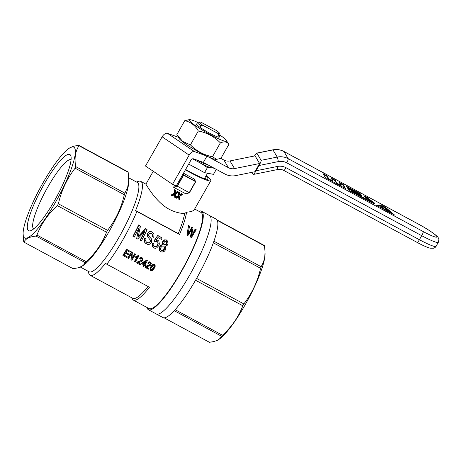 <?xml version="1.0" encoding="UTF-8"?>
<svg xmlns="http://www.w3.org/2000/svg" width="462" height="462" viewBox="0 0 462 462"><rect width="100%" height="100%" fill="white"/><g stroke="black" fill="none" stroke-linecap="round" stroke-linejoin="round"><path stroke-width="0.69" d="M330.064 179.614L328.794 178.748L327.067 175.837L323.025 173.654L324.901 176.825A4.684 0.537 29.7 0 0 329.493 179.926L345.657 188.652L343.231 184.563L339.189 182.38L341.066 185.551L336.873 183.114L335.146 180.197L331.104 178.02L332.987 181.185L330.064 179.614L329.81 180.059L328.534 179.198L326.807 176.288L327.067 175.837M346.598 186.382L347.141 187.301L361.065 194.814L360.516 193.896L346.598 186.382M361.307 195.224L347.384 187.711L349.024 190.471L369.23 201.38A7.288 0.837 29.7 0 0 374.711 203.557A7.288 0.837 29.7 0 0 372.222 201.334L369.334 199.382A3.067 0.352 -150.3 0 1 368.306 198.539L367.925 197.898L363.883 195.715L364.264 196.356A7.75 0.895 29.7 0 0 366.863 198.487L369.75 200.444A2.605 0.3 -150.3 0 1 370.639 201.236A2.605 0.3 -150.3 0 1 368.682 200.462L352.518 191.73L351.975 190.812L361.85 196.148L361.307 195.224L361.047 195.674L347.898 188.577M385.637 207.455L394.594 215.078L376.634 205.376L379.412 205.001L383.454 207.184L381.6 207.432L388.542 211.18L381.595 205.272L385.637 207.455L385.377 207.906L392.446 213.918M254.406 155.983L256.884 153.176L261.128 160.331C261.255 161.059 260.568 162.78 259.078 165.494L256.069 170.773C254.776 172.979 253.84 174.209 253.263 174.463L251.882 172.343M206.93 156.144L203.367 162.393L224.855 173.995A16.395 15.962 149.3 0 0 235.834 175.589L254.926 171.725L259.609 163.519L255.064 155.85L229.995 160.926A9.107 8.87 -30.7 0 1 223.891 160.037L220.836 158.385M377.252 205.711L379.158 205.451L379.412 205.001M379.158 205.451L382.582 207.299M388.542 211.18L388.282 211.631L381.346 207.883L381.6 207.432M383.489 206.884L385.377 207.906M374.272 203.609A7.288 0.837 29.7 0 0 371.968 201.784L369.074 199.827A3.067 0.352 -150.3 0 1 368.047 198.983L367.671 198.342L367.925 197.898M367.671 198.342L364.472 196.616M370.639 201.236L370.385 201.686A2.605 0.3 -150.3 0 1 368.428 200.906L352.263 192.18L352.518 191.73M352.263 192.18L351.715 191.262L351.975 190.812M360.296 194.404L360.516 193.896M360.262 194.346L347.112 187.243M326.807 176.288L323.539 174.52M344.889 188.236L342.971 185.014L343.231 184.563M342.971 185.014L339.703 183.247M335.146 180.197L334.892 180.648L336.619 183.564L340.812 186.001L341.066 185.551M334.892 180.648L331.618 178.881M329.81 180.059L332.727 181.635L332.987 181.185M259.609 163.519L234.54 168.595A9.107 8.87 -30.7 0 1 228.442 167.706L207.629 156.468M206.543 155.954L194.479 151.605L167.452 133.327L178.482 137.306M203.367 162.393L193.364 158.784A2.605 1.426 -55.9 0 0 190.714 160.533L176.368 185.684L172.522 184.298L189.172 155.105A5.203 2.859 -55.9 0 1 194.479 151.605M172.522 184.298L145.495 166.02L162.145 136.827A5.203 2.859 -55.9 0 1 167.452 133.327M198.839 211.244A55.954 11.03 118.4 0 1 201.536 211.226L216.129 219.103A55.954 11.03 118.4 0 1 199.255 273.579A55.954 11.03 118.4 0 1 162.97 317.573L156.237 313.935A55.954 11.03 -61.6 0 0 190.939 272.834A55.954 11.03 -61.6 0 0 210.354 216.424A55.954 11.03 -61.6 0 0 209.396 215.465A55.954 11.03 118.4 0 1 192.521 269.941A55.954 11.03 118.4 0 1 156.237 313.935L148.377 309.696A55.954 11.03 118.4 0 1 146.916 307.426M217.244 220.351L264.46 245.842L265.061 251.802L264.732 257.334L263.404 262.306L261.163 266.724A55.908 11.024 118.4 0 1 260.597 268.318C257.559 281.56 251.981 293.428 243.861 303.921A55.908 11.024 118.4 0 1 242.81 305.763C238.559 316.955 231.768 326.778 222.436 335.227A55.908 11.024 118.4 0 1 221.517 336.232L219.935 338.507L217.394 340.309L213.86 341.562L209.442 342.302L164.154 317.85M213.9 241.204L261.163 266.724M217.013 219.941L264.212 245.42A55.908 11.024 118.4 0 1 264.46 245.842M213.334 242.804L260.597 268.318M196.593 278.401L243.861 303.921M195.542 280.243L242.81 305.763M218.566 339.628L219.057 339.299A51.657 10.187 -61.6 0 0 247.903 299.844A51.657 10.187 -61.6 0 0 265.067 254.077L265.078 252.997M174.255 310.712L221.517 336.232M175.173 309.707L222.436 335.227M145.033 267.417A55.954 11.03 118.4 0 0 145.195 267.157L150.029 264.83L150.56 263.559L150.081 262.901L149.186 262.866L148.377 263.635L147.817 263.184L149.076 262.156L150.479 262.306L151.282 263.398L150.722 265.205L146.321 267.117L148.804 268.457A55.954 11.03 118.4 0 1 148.331 269.196L144.877 267.151A54.649 10.776 -61.6 0 0 145.039 266.892L146.113 266.083L149.411 264.917L150.248 264.172L150.317 263.103M185.412 169.82A27.327 3.147 29.7 0 0 210.811 180.682A27.327 3.147 29.7 0 0 206.168 175.687M185.603 169.496A24.07 2.772 29.7 0 0 207.686 179.268A24.07 2.772 29.7 0 0 205.85 176.247M184.656 213.438L186.573 212.22A54.649 10.776 118.4 0 1 179.568 234.488A365.812 42.146 -150.3 0 1 178.263 233.57A53.349 10.516 -61.6 0 0 184.656 213.438C180.001 213.513 174.867 212.139 169.259 209.321C156.445 202.42 147.984 187.347 146.211 184.731L145.911 184.159L153.263 171.269M210.811 180.682L193.988 210.175L191.511 211.556L186.573 212.22M173.568 187.231L185.915 193.896L189.397 192.764L177.344 186.198L173.568 187.231L174.78 185.112M183.495 173.192A27.327 3.147 29.7 0 0 194.184 178.915L195.715 181.687L189.397 192.764M175.468 197.309L178.627 195.426L178.621 192.053A27.327 3.147 29.7 0 0 179.32 192.435L179.602 194.906M179.602 194.889L181.618 193.647A27.327 3.147 29.7 0 0 182.253 193.982L182.559 194.496L179.626 196.31L179.591 199.948A29.926 3.448 29.7 0 1 178.927 199.601L178.834 196.789M178.927 199.601L178.627 196.916M174.792 197.384L174.775 194.467L172.17 195.928A29.926 3.448 29.7 0 1 171.477 195.536L174.763 193.665L174.723 190.234A29.926 3.448 29.7 0 0 175.439 190.639L175.445 193.295L175.739 193.151L175.433 192.637L177.483 191.43A27.327 3.147 29.7 0 0 178.136 191.788L178.436 192.302L175.473 194.057L175.468 197.753A29.926 3.448 29.7 0 1 174.792 197.384L174.469 194.641M171.477 195.536L171.171 195.016L174.457 193.151L174.417 189.715A27.327 3.147 29.7 0 0 175.133 190.119L175.439 190.639M174.775 194.906L174.578 194.583M175.739 193.151L176.12 192.92L175.82 192.406M179.568 234.488L136.902 211.452A54.649 10.776 118.4 0 1 106.803 264.224A365.812 42.146 29.7 0 1 105.498 263.305A53.349 10.516 118.4 0 1 90.107 275.283A53.349 10.516 118.4 0 1 88.768 273.319L88.207 271.298M90.107 275.283L132.773 298.313A53.349 10.516 -61.6 0 0 148.042 286.486M138.808 225.213A55.954 11.03 118.4 0 1 133.079 236.544L132.929 236.284A54.649 10.776 -61.6 0 0 138.646 224.936L140.465 226.109L138.646 224.936M144.415 231.693A54.649 10.776 -61.6 0 1 140.084 240.153L140.24 240.407A55.954 11.03 118.4 0 0 145.068 230.948L137.676 239.027L136.66 238.479L139.102 227.547A55.954 11.03 118.4 0 1 134.199 237.15L133.079 236.544M174.723 190.234L174.417 189.715M136.66 238.479L138.721 228.32M189.247 192.619L195.518 181.618L183.622 175.19L177.344 186.198M183.622 175.19L183.368 175.017L177.05 186.099M175.468 197.511L175.687 197.875L178.933 195.94L178.927 192.567A29.926 3.448 29.7 0 0 179.626 192.943M178.927 192.567L178.621 192.053M140.465 226.109L138.086 237.214L138.49 236.278L145.432 228.603L147.095 229.683A55.954 11.03 118.4 0 1 141.36 241.014L140.24 240.407M128.8 179.423L127.743 186.925L124.89 193.151A55.908 11.024 -61.6 0 1 124.318 194.745C121.287 207.987 115.702 219.854 107.582 230.347A55.908 11.024 -61.6 0 1 106.531 232.19C102.287 243.382 95.495 253.205 86.157 261.654A55.908 11.024 -61.6 0 1 85.239 262.659L84.142 264.408L82.288 266.054L83.587 265.188A50.745 10.008 -61.6 0 0 111.92 226.426A50.745 10.008 -61.6 0 0 128.782 181.474L128.182 172.268A55.908 11.024 -61.6 0 0 127.934 171.852L78.736 145.287L73.331 146.292L69.115 148.29A51.657 10.187 118.4 0 1 74.659 148.013A51.657 10.187 118.4 0 1 52.189 207.952A51.657 10.187 118.4 0 1 23.106 233.512A51.657 10.187 118.4 0 1 40.269 187.745A51.657 10.187 118.4 0 1 69.115 148.29M82.288 266.054L78.563 267.723L73.163 268.728L23.966 242.163C25.445 238.767 29.47 236.746 36.042 236.094A55.908 11.024 -61.6 0 0 36.96 235.089C41.21 223.897 48.002 214.073 57.334 205.625A55.908 11.024 -61.6 0 0 58.385 203.788C61.423 190.546 67.002 178.678 75.121 168.185A55.908 11.024 -61.6 0 0 75.687 166.586C74.243 158.252 75.341 151.293 78.985 145.709A55.908 11.024 -61.6 0 0 78.863 145.49A55.908 11.024 -61.6 0 0 78.736 145.287M183.102 173.874L183.558 174.994M195.617 181.341L183.72 174.919M182.9 174.232L183.368 175.017M147.095 229.683L145.432 228.603M178.921 196.939L176.357 198.238A29.926 3.448 29.7 0 1 175.687 197.875M178.933 197.164L178.742 196.847M176.12 192.92L177.789 191.944A29.926 3.448 29.7 0 0 178.436 192.302M179.897 195.409L180.278 195.172L179.972 194.658M178.933 195.94L178.627 195.426M80.382 267.071L89.102 271.777A50.745 10.008 -61.6 0 0 104.135 259.887A50.745 10.008 -61.6 0 0 131.254 212.843A50.745 10.008 -61.6 0 0 137.318 182.467L128.771 177.853M201.536 211.226A55.954 11.03 118.4 0 1 202.495 212.179A55.954 11.03 118.4 0 1 183.085 268.589A55.954 11.03 118.4 0 1 148.377 309.696M106.803 264.224L149.469 287.26A54.649 10.776 118.4 0 1 133.281 300.063L148.995 308.552A54.649 10.776 -61.6 0 0 182.894 268.399A54.649 10.776 -61.6 0 0 201.854 213.305A54.649 10.776 -61.6 0 0 200.918 212.37L194.664 208.991M180.278 195.172L181.924 194.161A29.926 3.448 29.7 0 0 182.559 194.496M181.924 194.161L181.618 193.647M177.789 191.944L177.483 191.43M174.763 193.665L174.457 193.151M128.182 172.268L78.985 145.709M124.89 193.151L75.687 166.586M124.318 194.745L75.121 168.185M107.582 230.347L58.385 203.788M106.531 232.19L57.334 205.625M86.157 261.654L36.96 235.089M85.239 262.659L36.042 236.094M23.106 233.512L23.718 241.747A55.908 11.024 -61.6 0 0 23.966 242.163M62.052 186.14A43.318 8.541 -61.6 0 0 70.905 156.064A43.318 8.541 -61.6 0 0 41.719 188.525A43.318 8.541 -61.6 0 0 30.584 230.74A43.318 8.541 -61.6 0 0 62.052 186.14M71.073 159.609A39.414 7.773 -61.6 0 0 45.761 190.714A39.414 7.773 -61.6 0 0 33.645 228.933M133.281 300.063A54.649 10.776 118.4 0 1 131.901 298.054L131.837 297.805M136.902 211.452A365.812 42.146 -150.3 0 1 135.597 210.539L178.263 233.57M136.423 181.988L138.421 181.347A53.349 10.516 118.4 0 1 140.8 181.387A53.349 10.516 118.4 0 1 135.597 210.539M138.646 236.538L145.594 228.875M143.064 263.213L144.029 263.733A53.349 10.516 118.4 0 0 145.033 262.127M160.655 249.688L161.891 250.329L163.415 249.642L164.316 247.903L164.143 246.477M141.719 263.738L141.563 263.473A54.649 10.776 -61.6 0 0 141.984 262.809L142.14 263.069A55.954 11.03 118.4 0 1 141.719 263.738L143.919 264.928A55.954 11.03 118.4 0 1 143.018 266.331L142.862 266.066A54.649 10.776 -61.6 0 0 143.676 264.795M141.984 262.809L146.72 260.152L147.378 260.683A55.954 11.03 118.4 0 1 144.97 264.593L145.657 264.969L145.051 264.466M146.506 242.203L147.805 242.989L148.972 243L150.445 241.482L150.11 239.876L147.072 235.903L147.118 234.309L148.573 232.022L150.19 231.445L152.004 231.872L153.453 233.206L153.979 234.401L153.754 237.352L152.437 236.55L152.564 234.632L151.559 233.547L149.786 233.316L148.539 234.898L148.92 236.18L151.218 238.594L151.732 239.766L151.444 242.463L149.301 244.329L147.505 244.334L145.53 243.266L144.231 241.412L144.791 237.982L146.102 238.779L145.663 240.413L146.027 241.678L147.655 242.735L148.816 242.741L149.734 242.169L150.381 240.644L150.086 239.847M148.828 235.99L149.705 236.879M145.934 241.482L146.356 241.944M128.638 253.933A55.954 11.03 118.4 0 1 128.193 254.643L125.427 253.147A55.954 11.03 118.4 0 1 124.139 255.191L127.217 256.855A55.954 11.03 118.4 0 1 126.773 257.553L123.031 255.538A55.954 11.03 118.4 0 0 126.784 249.515L130.4 251.467A55.954 11.03 118.4 0 1 129.961 252.188L127.004 250.589A55.954 11.03 118.4 0 1 125.872 252.437L128.638 253.933L125.953 252.304M127.217 256.855L124.226 255.059M123.031 255.538L122.875 255.272A54.649 10.776 -61.6 0 0 126.628 249.255L130.4 251.467M150.075 269.86L150.092 267.983L151.524 265.563L153.274 264.143L154.447 264.276L155.342 265.991L153.696 269.462L151.923 270.79L150.797 270.628L150.075 269.86M159.835 250.901L159.338 248.331L159.904 246.858L161.174 245.31L162.884 244.889L162.347 243.526L162.786 241.961L164.472 240.153L165.529 239.911L167.527 241.077L168.012 243.428L167.204 245.339L165.286 246.188L165.893 247.95L165.425 249.925L164.484 251.195L162.075 252.113L160.897 251.738L159.679 250.641L159.182 248.071L159.748 246.593L161.019 245.045L162.716 244.623M162.474 244.219L162.191 243.255L162.624 241.69L164.31 239.882L166.487 239.969L167.527 241.077M131.468 251.871L131.624 252.125A55.954 11.03 118.4 0 1 127.87 258.148L127.714 257.888A54.649 10.776 -61.6 0 0 131.468 251.871L132.317 252.5L131.999 258.639A55.954 11.03 118.4 0 0 134.921 253.909L134.771 253.65A54.649 10.776 -61.6 0 1 132.028 258.079M134.921 253.909L135.585 254.267L134.771 253.65M135.585 254.267A55.954 11.03 118.4 0 1 131.832 260.291L130.954 259.632L131.272 254.146M147.817 263.184L148.227 262.277L149.601 261.81L150.987 262.786M148.804 268.457L146.494 267.036M140.633 264.05A55.954 11.03 118.4 0 1 140.159 264.784L136.862 263.005A55.954 11.03 118.4 0 0 137.023 262.745L142.232 260.019L142.388 259.147L141.909 258.489L141.014 258.454L140.205 259.222L139.645 258.772L141.58 257.652L142.308 257.894L143.11 258.986L142.81 260.429L141.395 261.567L138.15 262.705L140.633 264.05L138.323 262.624M136.862 263.005L136.706 262.739A54.649 10.776 -61.6 0 0 136.868 262.48L137.936 261.671L141.239 260.504L142.077 259.76L142.146 258.697M139.645 258.772L140.055 257.865L141.43 257.398L142.816 258.373M153.8 246.24L155.047 246.812L156.785 245.975L157.935 243.74L157.785 242.105M154.429 246.835L156.133 246.864L157.715 245.137L158.091 244.005L158.2 242.989L157.219 241.562L156.133 241.424L155.151 241.88L154.037 240.829L157.761 235.441L162.093 237.965A55.954 11.03 118.4 0 1 161.4 239.403L157.981 237.555L156.075 240.321L157.074 240.228L156.913 239.963L157.877 240.211L158.911 241.308L159.355 244.063L158.853 245.576L156.785 247.84L155.272 248.348L153.846 247.932L152.887 247.147L152.264 245.842L152.656 243.122L153.95 243.821L153.615 245.772L154.279 246.575M156.289 240.021L156.913 239.963M135.678 257.328L135.522 257.068A54.649 10.776 -61.6 0 0 135.961 256.358L136.117 256.618A55.954 11.03 118.4 0 1 135.678 257.328L137.457 257.086A55.954 11.03 118.4 0 1 134.534 261.746L134.378 261.48A54.649 10.776 -61.6 0 0 137.087 257.178M135.961 256.358L138.352 255.584L138.912 256.063A55.954 11.03 118.4 0 1 135.164 262.087L134.534 261.746M190.639 237.156L192.105 228.84L187.872 235.666L186.925 234.939L188.588 225.358L189.576 226.155L187.936 234.298L191.822 227.102L192.989 227.997L191.493 236.215L195.201 228.927L196.223 229.741L191.43 237.583L190.448 236.839L191.701 229.545M188.132 233.327L188.329 233.004M150.785 269.433L151.871 269.462L152.541 268.878L154.106 266.378L154.262 265.176M163.71 244.196L164.651 244.675L165.858 244.155L166.557 242.723L166.407 241.666M187.116 235.256L188.588 225.358M188.819 225.745L189.576 226.155M188.525 233.333L188.64 232.525M188.837 232.86L192.053 227.489L191.822 227.102M192.053 227.489L192.989 227.997M191.967 235.447L192.296 234.176M192.498 234.517L195.432 229.314L195.201 228.927M195.432 229.314L196.223 229.741M191.903 230.041L191.684 229.672M152.887 247.147L152.339 244.814L152.656 243.122M154.192 241.095L157.761 235.441M157.923 235.712L162.093 237.965M157.074 240.228L157.877 240.211M158.033 240.477L158.911 241.308M152.812 243.382L153.95 243.821M136.117 256.618L136.769 256.566L136.619 256.312M136.769 256.566L137.433 256.375L137.283 256.115M137.433 256.375L138.034 256.144L137.878 255.884M138.034 256.144L138.352 255.584M138.508 255.844L138.912 256.063M142.14 263.069L146.876 260.412L147.378 260.683M145.657 264.969A55.954 11.03 118.4 0 1 145.235 265.638L144.542 265.263A55.954 11.03 118.4 0 1 143.647 266.666L143.018 266.331M144.34 264.258A55.954 11.03 118.4 0 0 145.992 261.596L142.735 263.392L144.34 264.258L144.029 263.733M147.603 236.908L147.274 234.575L148.573 232.022M148.735 232.294L149.474 231.878L149.313 231.606M149.474 231.878L150.358 231.716L150.19 231.445M150.358 231.716L151.241 231.832L151.08 231.56M151.241 231.832L152.004 231.872M152.165 232.149L152.789 232.484M152.951 232.756L153.615 233.477M152.599 236.821L152.645 235.58M152.807 235.851L152.564 234.632M152.726 234.904L152.293 234.124M149.861 237.145L151.38 238.86M144.82 242.533L144.231 241.412M144.381 241.672L144.132 240.298M144.283 240.558L144.317 239.154M144.473 239.414L144.791 237.982M144.941 238.248L146.102 238.779M150.237 270.126L150.248 268.243L151.68 265.823L153.424 264.403L154.776 264.553M154.932 264.813L155.186 265.148M153.263 265.217L150.964 268.382L150.739 269.207L151.178 270.039L152.183 269.987L152.853 269.398L154.412 266.892L154.516 265.494L153.263 265.217M151.178 270.039L150.866 269.513M151.628 270.131L151.311 269.606M152.183 269.987L151.871 269.462M152.853 269.398L152.541 268.878M153.742 268.185L153.43 267.665M154.412 266.892L154.106 266.378M154.655 266.02L154.348 265.506M164.853 241.453L163.588 243.203L163.843 244.6L164.963 245.207L166.176 244.687L166.874 243.266L166.147 241.424L164.853 241.453M162.191 246.125L160.932 247.505A55.954 11.03 118.4 0 1 160.643 248.059L160.528 249.33L161.486 250.641L163.04 250.681L163.721 250.167L164.357 249.347L164.645 247.453L163.773 246.09L162.191 246.125M161.042 250.312L160.73 249.792M161.486 250.641L161.174 250.121M162.197 250.849L161.891 250.329M163.04 250.681L162.734 250.161M163.721 250.167L163.415 249.642M164.357 249.347L164.045 248.827M164.628 248.423L164.316 247.903M164.645 247.453L164.333 246.927M164.397 244.987L164.079 244.456M164.963 245.207L164.651 244.675M165.656 245.039L165.344 244.508M166.176 244.687L165.858 244.155M166.632 244.034L166.314 243.497M166.874 243.266L166.557 242.723M166.834 242.515L166.511 241.978M131.11 259.898L131.456 253.846A55.954 11.03 118.4 0 1 128.528 258.506L127.87 258.148M131.624 252.125L132.317 252.5M217.925 133.449L202.87 125.318A11.712 1.351 29.7 0 1 199.463 121.951A11.712 1.351 29.7 0 1 201.051 122.251L216.112 130.382A11.712 1.351 29.7 0 1 219.669 133.478L220.16 135.222A13.011 1.502 29.7 0 1 220.149 135.418A13.011 1.502 29.7 0 1 218.74 135.354L217.925 133.449A11.712 1.351 29.7 0 0 219.669 133.478M199.873 127.246L200.779 125.658A13.011 1.502 29.7 0 1 197.545 122.522A13.011 1.502 29.7 0 1 197.707 122.418L199.463 121.951M202.87 125.318L200.779 125.658M217.821 136.954L218.74 135.354M207.571 173.227L204.776 178.13A20.819 2.397 -150.3 0 1 203.141 178.193M207.403 167.642L202.108 163.998A24.446 2.818 29.7 0 0 209.904 167.452L207.403 167.642L204.539 172.655L188.681 164.091M214.27 168.278L209.904 167.452M202.108 163.998L192.533 158.83M207.016 164.362A16.262 1.871 -150.3 0 1 195.963 159.719M216.314 169.381L213.479 174.353L204.539 172.655M220.166 135.239A21.437 2.472 -150.3 0 1 222.719 137.081A21.437 2.472 -150.3 0 1 226.438 140.517L228.823 144.485C227.287 141.713 224.474 141.176 220.38 142.879C214.328 136.683 206.982 132.721 198.342 130.983C195.091 125.312 190.558 121.881 184.748 120.692L189.004 119.704M226.438 140.517A21.437 2.472 -150.3 0 1 206.728 132.686A21.437 2.472 -150.3 0 1 189.957 119.704A21.437 2.472 -150.3 0 1 197.69 122.418M219.358 136.804A13.144 1.513 -150.3 0 1 219.202 137.162A13.144 1.513 -150.3 0 1 207.201 131.855A13.144 1.513 -150.3 0 1 196.523 124.226A13.144 1.513 -150.3 0 1 196.754 123.908M216.655 159.35L215.702 159.344A21.437 2.472 -150.3 0 1 201.322 153.315A21.437 2.472 -150.3 0 1 182.935 141.967A21.437 2.472 -150.3 0 1 179.216 138.531L176.865 134.609L182.663 141.418L190.431 144.86C196.483 151.051 203.829 155.018 212.468 156.757L216.655 159.35L220.905 158.356L228.823 144.485M184.748 120.692L176.865 134.609M190.431 144.86L198.342 130.983M220.38 142.879L212.468 156.757M423.18 231.549A18.214 2.096 29.7 0 0 436.775 236.457A18.214 2.096 29.7 0 0 418.942 224.393L283.951 151.519L288.19 158.674L423.18 231.549A3.904 0.768 118.4 0 1 421.714 235.684A22.118 2.547 29.7 0 0 438.351 242.302C439.044 239.639 438.981 238.121 438.155 237.739C438.247 236.613 430.168 230.399 418.872 224.33A3.904 0.768 118.4 0 1 418.942 224.393M253.263 174.463L277.662 169.525C279.833 169.109 281.86 169.404 283.743 170.403L417.099 242.394A3.904 0.768 -61.6 0 0 419.409 239.726A22.118 2.547 29.7 0 0 436.047 246.344L438.351 242.302M256.069 170.773L277.339 166.464A13.011 12.67 149.3 0 1 286.053 167.729L419.409 239.726L421.714 235.684L286.723 162.809A12.491 12.162 149.3 0 0 278.361 161.59L259.078 165.494M256.884 153.176L272.967 149.919L277.212 157.074A3.904 0.3 78.6 0 1 278.361 161.59M261.128 160.331L277.212 157.074A16.395 15.962 149.3 0 1 288.19 158.674A3.904 0.768 118.4 0 1 286.723 162.809M418.872 224.33L283.882 151.449A3.904 0.768 -61.6 0 1 283.951 151.519A16.395 15.962 149.3 0 0 272.967 149.919A3.904 0.3 -101.4 0 0 272.886 149.838L256.728 153.113M286.053 167.729C284.863 169.716 284.072 170.582 283.68 170.334L283.743 170.403M277.581 169.444L277.339 166.464M371.968 201.784L372.222 201.334M369.074 199.827L369.334 199.382M368.047 198.983L368.306 198.539M368.428 200.906L368.682 200.462M328.534 179.198L328.794 178.748M337.895 184.425L338.149 183.974M336.619 183.564L336.873 183.114M234.54 168.595L229.995 160.926M228.442 167.706L223.891 160.037M189.172 155.105L162.145 136.827M436.041 246.327C436.059 246.76 435.314 247.384 433.795 248.204L430.087 248.186C426.923 247.297 422.597 245.368 417.094 242.388M283.882 151.449C280.428 149.63 276.761 149.093 272.886 149.838M140.8 181.387L145.917 184.153M196.546 124.278L197.545 122.522M219.15 137.174L220.149 135.418M204.914 177.887L205.711 179.042M189.957 119.704L189.004 119.698"/></g></svg>
